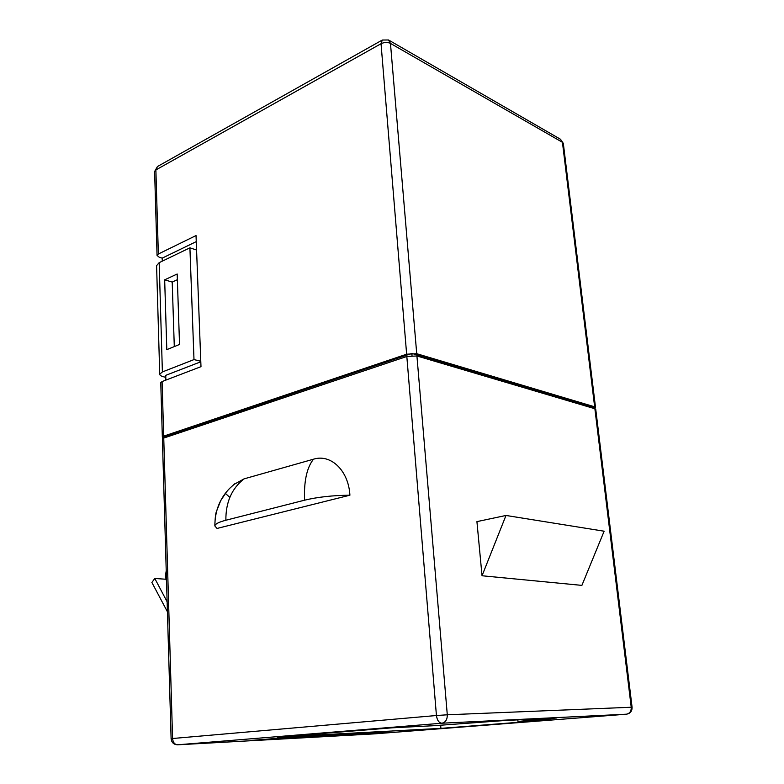 <?xml version="1.0" encoding="UTF-8"?>
<svg xmlns="http://www.w3.org/2000/svg" width="784" height="784" viewBox="0 0 784 784"><rect width="100%" height="100%" fill="white"/><g stroke="black" fill="none" stroke-linecap="round" stroke-linejoin="round"><path stroke-width="1.18" d="M166.228 570.752L165.375 576.113L166.522 581.062M328.976 735.147L349.546 734.02L297.234 737.724L328.976 735.147M254.173 740.272L333.073 735.911L387.551 731.678L307.769 735.97L254.173 740.272M323.684 736.313L368.01 732.834L323.674 736.127M302.859 736.921L274.41 738.989L302.849 736.666M156.594 265.639L159.172 262.66L189.914 247.832L193.991 359.591L162.386 371.939L159.73 374.193C159.769 375.33 161.22 376.242 164.091 376.918L165.787 377.29M166.806 349.644L164.669 279.829L177.174 274.008L179.536 344.46L166.806 349.644M162.278 261.16L162.19 258.142L159.201 257.211L157.055 255.427L154.615 171.529L155.879 169.932L158.348 254.016L196.029 235.563L200.988 366.657L162.092 381.553L163.689 436.139L162.337 437.119L162.719 437.668M165.875 380.103L165.728 375.35L200.812 361.787M595.056 408.15L595.526 407.513L594.644 406.818L416.725 353.702L406.641 354.201L163.689 436.139M594.88 408.738L416.921 355.965L447.292 714.792L631.228 707.246L594.88 408.738L595.762 409.424L632.08 707.237M505.994 515.46L604.131 531.209L581.895 585.383L482.033 575.76L476.927 521.625L505.994 515.46L482.033 575.76M277.124 737.166L440.922 728.365L551.083 719.741L517.95 721.427L556.865 717.948L504.72 720.516L434.052 725.69L391.902 727.836L277.124 737.166M440.657 725.161L440.922 728.365M517.803 719.869L517.95 721.427M595.134 408.817L595.027 407.905L411.845 353.408L162.709 437.276L162.749 438.54M171.108 738.675L171.108 738.685C171.598 742.585 173.774 744.624 177.645 744.8L374.164 733.883L626.396 714.195L441.882 723.211L177.703 744.79C174.705 744.565 172.99 742.468 172.578 738.508L171.108 738.675L162.396 439.04L163.748 438.07L172.578 738.508L436.433 715.518L406.827 356.475L163.748 438.07M406.827 356.475L416.921 355.965M411.845 353.408L412.021 355.564M331.691 736.019L389.511 731.541L309.278 735.843L250.204 740.478L331.691 735.99M233.75 484.581L244.03 478.877L313.492 459.199C330.779 453.681 348.586 470.469 349.909 495.204L217.041 528.445L214.836 525.927C215.071 518.126 215.629 513.265 216.492 511.344L220.686 500.672L225.469 493.459L229.81 497.399M532.493 719.144L532.571 719.869M349.909 495.204C332.749 495.37 317.638 497.036 304.555 500.192L225.87 520.243C218.814 522.085 215.13 523.986 214.836 525.927C214.943 510.737 219.951 498.163 229.859 488.187L234.69 483.806M244.03 478.877C231.76 488.461 225.704 502.25 225.87 520.243M304.555 500.192C303.849 481.268 306.828 467.597 313.492 459.199M167.129 601.798L154.801 578.465L151.88 582.463L167.413 611.765M165.836 579.239L154.801 578.465M200.792 361.238L193.991 359.591M196.578 250.018L189.914 247.832M158.348 254.016L157.055 255.427M162.19 258.142L196.255 241.629M162.337 437.119L160.759 382.661L162.092 381.553M174.293 346.597L172.206 282.073L164.669 279.829M172.206 282.073L177.37 279.692M341.55 734.402L308.092 737.048L341.55 734.275M159.172 262.66L162.386 371.939M406.641 354.201L381.034 43.718L155.879 169.932L157.417 166.561L154.615 171.529M594.644 406.818L562.442 142.316L390.461 43.394L416.725 353.702M381.034 43.718C384.366 42.16 387.512 42.042 390.461 43.394L388.521 39.984L382.298 40.033L381.034 43.718M563.324 143.384L560.501 139.268L563.343 143.541L595.517 407.415M374.027 733.893L177.262 744.79M436.433 715.518C437.129 720.31 438.942 722.877 441.882 723.211C445.528 722.436 447.331 719.624 447.292 714.792L436.433 715.518M626.534 714.185L626.445 714.195C630.287 713.509 632.169 711.186 632.08 707.246L631.228 707.246C631.365 711.225 629.748 713.538 626.396 714.195L374.262 733.883M159.73 374.193L156.584 265.433M382.298 40.033L157.417 166.561M560.501 139.268L388.805 40.141"/></g></svg>
